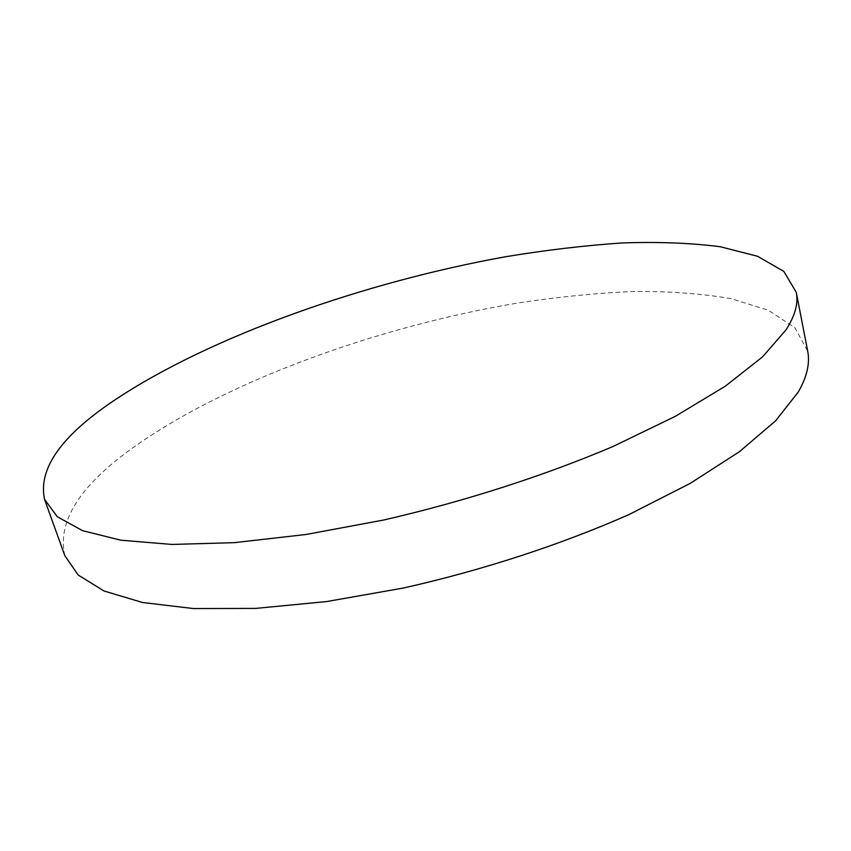 <?xml version="1.0" encoding="UTF-8"?>
<svg xmlns="http://www.w3.org/2000/svg" width="851" height="851" viewBox="0 0 851 851"><rect width="100%" height="100%" fill="white"/><g stroke="black" fill="none" stroke-linecap="round" stroke-linejoin="round"><path stroke-width="0.64" stroke-dasharray="4.25 3.19" d="M64.825 555.671C57.017 521.716 79.611 485.815 132.607 447.966C226.036 381.237 377.397 326.635 517.557 303.041C557.533 296.967 596.062 293.106 633.165 291.467C669.035 291.202 701.66 293.595 731.041 298.648L768.421 310.296L794.866 327.731L807.673 351.048"/><path stroke-width="1.28" d="M786.005 329.901L762.592 356.824L725.552 386.024L675.226 416.384L613.007 446.498C543.842 475.9 463.933 501.601 383.705 520.014L305.988 534.492L234.312 542.661L171.87 544.438L120.885 540.215L82.6 530.684L57.294 516.738L44.539 499.356C37.923 468.486 61.772 435.084 116.098 399.14C211.846 335.783 364.856 282.032 505.93 256.683C546.151 250.056 584.892 245.482 622.155 242.95C658.163 241.705 690.863 242.971 720.265 246.737L757.592 256.279L783.835 271.416L796.259 292.297C798.504 303.201 795.089 315.742 786.005 329.901M796.259 292.297L807.673 351.048C810.131 363.1 807.003 376.748 798.291 392.003L775.623 420.798L739.487 451.658L690.235 483.368L629.208 514.451C561.288 544.534 482.634 570.244 403.448 588.02L326.624 601.561L255.577 608.412L193.454 608.561L142.511 602.497L103.982 590.988L78.207 575.031L64.825 555.671L44.539 499.356"/></g></svg>
